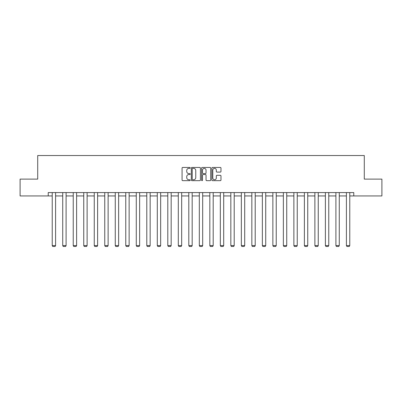 <?xml version="1.0" encoding="UTF-8"?>
<svg xmlns="http://www.w3.org/2000/svg" width="402" height="402" viewBox="0 0 402 402"><rect width="100%" height="100%" fill="white"/><g stroke="black" fill="none" stroke-linecap="round" stroke-linejoin="round"><path stroke-width="0.6" d="M190.226 167.905A0.462 0.462 0 0 0 189.764 167.443L182.739 167.443A0.663 0.663 0 0 0 182.076 168.106L182.076 180.006A0.663 0.663 0 0 0 182.739 180.664L189.764 180.664A0.462 0.462 0 0 0 190.226 180.202A0.462 0.462 0 0 0 189.764 179.739L188.855 179.739A2.116 2.116 0 0 1 186.739 177.624L186.739 176.634A2.116 2.116 0 0 1 188.855 174.518L189.764 174.518A0.462 0.462 0 0 0 190.226 174.056A0.462 0.462 0 0 0 189.764 173.589L188.855 173.589A2.116 2.116 0 0 1 186.739 171.473L186.739 170.483A2.116 2.116 0 0 1 188.855 168.368L189.764 168.368A0.462 0.462 0 0 0 190.226 167.905M220.321 172.101A0.663 0.663 0 0 0 220.979 171.443L220.979 168.106A0.663 0.663 0 0 0 220.321 167.443L212.517 167.443A0.663 0.663 0 0 0 211.859 168.106L211.859 180.006A0.663 0.663 0 0 0 212.517 180.664L220.321 180.664A0.663 0.663 0 0 0 220.979 180.006L220.979 175.97A0.663 0.663 0 0 0 220.321 175.307L216.979 175.307A0.663 0.663 0 0 0 216.321 175.97L216.321 177.97A1.769 1.769 0 0 1 214.552 179.739A1.769 1.769 0 0 1 212.784 177.97L212.784 170.136A1.769 1.769 0 0 1 214.552 168.368A1.769 1.769 0 0 1 216.321 170.136L216.321 171.443A0.663 0.663 0 0 0 216.979 172.101L220.321 172.101M48.22 195.94L20.1 195.94L20.1 179.106L37.713 179.106L37.713 155.534L364.287 155.534L364.287 179.106L381.9 179.106L381.9 195.94L353.78 195.94L353.78 192.573L48.22 192.573L48.22 195.94L52.225 195.94M200.422 168.106A0.663 0.663 0 0 0 199.759 167.443L191.96 167.443A0.663 0.663 0 0 0 191.297 168.106L191.297 180.006A0.663 0.663 0 0 0 191.96 180.664L199.759 180.664A0.663 0.663 0 0 0 200.422 180.006L200.422 168.106M202.241 167.443L210.04 167.443A0.663 0.663 0 0 1 210.703 168.106L210.703 180.006A0.663 0.663 0 0 1 210.04 180.664L206.703 180.664A0.663 0.663 0 0 1 206.04 180.006L206.04 175.177A0.663 0.663 0 0 0 205.382 174.518L203.166 174.518A0.663 0.663 0 0 0 202.502 175.177L202.502 180.202A0.462 0.462 0 0 1 202.04 180.664A0.462 0.462 0 0 1 201.578 180.202L201.578 168.106A0.663 0.663 0 0 1 202.241 167.443M55.592 195.94L62.732 195.94M66.099 195.94L73.239 195.94M76.606 195.94L83.747 195.94M87.113 195.94L94.254 195.94M97.621 195.94L104.756 195.94M108.123 195.94L115.263 195.94M118.63 195.94L125.771 195.94M129.137 195.94L136.278 195.94M139.645 195.94L146.785 195.94M150.152 195.94L157.293 195.94M160.659 195.94L167.795 195.94M171.167 195.94L178.302 195.94M181.669 195.94L188.809 195.94M192.176 195.94L199.317 195.94M202.683 195.94L209.824 195.94M213.191 195.94L220.331 195.94M223.698 195.94L230.833 195.94M234.205 195.94L241.341 195.94M244.707 195.94L251.848 195.94M255.215 195.94L262.355 195.94M265.722 195.94L272.863 195.94M276.229 195.94L283.37 195.94M286.737 195.94L293.877 195.94M297.244 195.94L304.379 195.94M307.746 195.94L314.887 195.94M318.253 195.94L325.394 195.94M328.761 195.94L335.901 195.94M339.268 195.94L346.408 195.94M349.775 195.94L353.78 195.94M192.689 168.368A0.462 0.462 0 0 0 192.226 168.83L192.226 179.277A0.462 0.462 0 0 0 192.689 179.739L193.643 179.739A2.116 2.116 0 0 0 195.759 177.624L195.759 170.483A2.116 2.116 0 0 0 193.643 168.368L192.689 168.368M206.04 170.172A1.769 1.769 0 0 0 204.271 168.403A1.769 1.769 0 0 0 202.502 170.172L202.502 172.93A0.663 0.663 0 0 0 203.166 173.589L205.382 173.589A0.663 0.663 0 0 0 206.04 172.93L206.04 170.172M55.592 192.573L55.592 245.592L52.225 245.592L52.225 192.573M55.592 245.592L55.089 246.466L52.732 246.466L52.225 245.592M66.099 192.573L66.099 245.592L62.732 245.592L62.732 192.573M66.099 245.592L65.596 246.466L63.24 246.466L62.732 245.592M76.606 192.573L76.606 245.592L73.239 245.592L73.239 192.573M76.606 245.592L76.099 246.466L73.742 246.466L73.239 245.592M87.113 192.573L87.113 245.592L83.747 245.592L83.747 192.573M87.113 245.592L86.606 246.466L84.249 246.466L83.747 245.592M97.621 192.573L97.621 245.592L94.254 245.592L94.254 192.573M97.621 245.592L97.113 246.466L94.756 246.466L94.254 245.592M108.123 192.573L108.123 245.592L104.756 245.592L104.756 192.573M108.123 245.592L107.62 246.466L105.264 246.466L104.756 245.592M118.63 192.573L118.63 245.592L115.263 245.592L115.263 192.573M118.63 245.592L118.128 246.466L115.771 246.466L115.263 245.592M129.137 192.573L129.137 245.592L125.771 245.592L125.771 192.573M129.137 245.592L128.635 246.466L126.278 246.466L125.771 245.592M139.645 192.573L139.645 245.592L136.278 245.592L136.278 192.573M139.645 245.592L139.142 246.466L136.78 246.466L136.278 245.592M150.152 192.573L150.152 245.592L146.785 245.592L146.785 192.573M150.152 245.592L149.644 246.466L147.288 246.466L146.785 245.592M160.659 192.573L160.659 245.592L157.293 245.592L157.293 192.573M160.659 245.592L160.152 246.466L157.795 246.466L157.293 245.592M171.167 192.573L171.167 245.592L167.795 245.592L167.795 192.573M171.167 245.592L170.659 246.466L168.302 246.466L167.795 245.592M181.669 192.573L181.669 245.592L178.302 245.592L178.302 192.573M181.669 245.592L181.166 246.466L178.81 246.466L178.302 245.592M192.176 192.573L192.176 245.592L188.809 245.592L188.809 192.573M192.176 245.592L191.674 246.466L189.317 246.466L188.809 245.592M202.683 192.573L202.683 245.592L199.317 245.592L199.317 192.573M202.683 245.592L202.181 246.466L199.819 246.466L199.317 245.592M213.191 192.573L213.191 245.592L209.824 245.592L209.824 192.573M213.191 245.592L212.683 246.466L210.326 246.466L209.824 245.592M223.698 192.573L223.698 245.592L220.331 245.592L220.331 192.573M223.698 245.592L223.19 246.466L220.834 246.466L220.331 245.592M234.205 192.573L234.205 245.592L230.833 245.592L230.833 192.573M234.205 245.592L233.698 246.466L231.341 246.466L230.833 245.592M244.707 192.573L244.707 245.592L241.341 245.592L241.341 192.573M244.707 245.592L244.205 246.466L241.848 246.466L241.341 245.592M255.215 192.573L255.215 245.592L251.848 245.592L251.848 192.573M255.215 245.592L254.712 246.466L252.355 246.466L251.848 245.592M265.722 192.573L265.722 245.592L262.355 245.592L262.355 192.573M265.722 245.592L265.219 246.466L262.858 246.466L262.355 245.592M276.229 192.573L276.229 245.592L272.863 245.592L272.863 192.573M276.229 245.592L275.722 246.466L273.365 246.466L272.863 245.592M286.737 192.573L286.737 245.592L283.37 245.592L283.37 192.573M286.737 245.592L286.229 246.466L283.872 246.466L283.37 245.592M297.244 192.573L297.244 245.592L293.877 245.592L293.877 192.573M297.244 245.592L296.736 246.466L294.38 246.466L293.877 245.592M307.746 192.573L307.746 245.592L304.379 245.592L304.379 192.573M307.746 245.592L307.244 246.466L304.887 246.466L304.379 245.592M318.253 192.573L318.253 245.592L314.887 245.592L314.887 192.573M318.253 245.592L317.751 246.466L315.394 246.466L314.887 245.592M328.761 192.573L328.761 245.592L325.394 245.592L325.394 192.573M328.761 245.592L328.258 246.466L325.901 246.466L325.394 245.592M339.268 192.573L339.268 245.592L335.901 245.592L335.901 192.573M339.268 245.592L338.76 246.466L336.404 246.466L335.901 245.592M349.775 192.573L349.775 245.592L346.408 245.592L346.408 192.573M349.775 245.592L349.268 246.466L346.911 246.466L346.408 245.592"/></g></svg>
